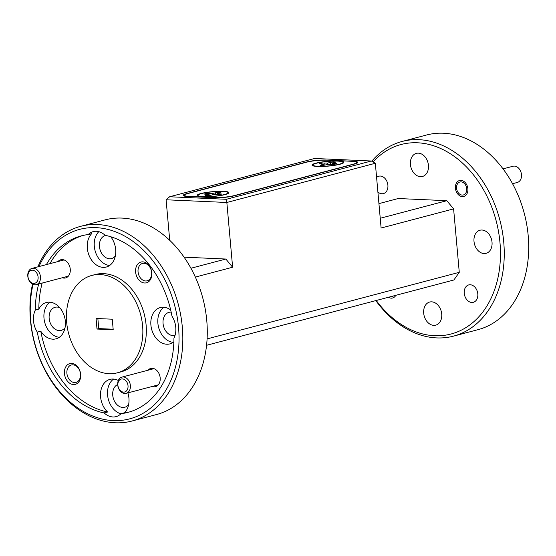 <?xml version="1.0" encoding="UTF-8"?>
<svg xmlns="http://www.w3.org/2000/svg" width="556" height="556" viewBox="0 0 556 556"><rect width="100%" height="100%" fill="white"/><g stroke="black" fill="none" stroke-linecap="round" stroke-linejoin="round"><path stroke-width="0.83" d="M512.549 183.716L517.282 182.465A8.389 6.206 -104.8 0 0 521.472 174.64A8.389 6.206 -104.8 0 0 513 166.244L503.041 168.871M466.706 188.706A6.714 4.962 -104.8 0 0 461.056 181.875A6.714 4.962 -104.8 0 0 456.58 188.255A6.714 4.962 -104.8 0 0 462.231 195.086A6.714 4.962 -104.8 0 0 466.706 188.706M390.875 296.626A6.714 4.962 -104.8 0 0 393.412 295.952M128.019 385.739A6.714 4.962 -104.8 0 0 122.362 378.907A6.714 4.962 -104.8 0 0 117.893 385.287A6.714 4.962 -104.8 0 0 123.543 392.119A6.714 4.962 -104.8 0 0 128.019 385.739M117.719 384.94A8.389 6.206 75.2 0 1 121.903 377.114A8.389 6.206 75.2 0 1 130.375 385.503A8.389 6.206 75.2 0 1 126.184 393.335A8.389 6.206 75.2 0 1 117.719 384.94M38.1 277.027A6.714 4.962 -104.8 0 0 32.443 270.195A6.714 4.962 -104.8 0 0 27.974 276.575A6.714 4.962 -104.8 0 0 33.624 283.407A6.714 4.962 -104.8 0 0 38.1 277.027M27.8 276.235A8.389 6.206 75.2 0 1 31.984 268.402A8.389 6.206 75.2 0 1 40.456 276.798A8.389 6.206 75.2 0 1 36.272 284.623A8.389 6.206 75.2 0 1 27.8 276.235M224.346 194.558A15.033 2.273 174.9 0 1 208.834 196.615A15.033 2.273 174.9 0 1 198.193 195.684A15.033 2.273 174.9 0 1 201.668 193.551A15.033 2.273 174.9 0 1 219.057 191.438A15.033 2.273 174.9 0 1 227.877 193.036A15.033 2.273 174.9 0 1 224.346 194.558M205.449 193.717A10.022 1.515 -5.1 0 0 204.295 194.072L208.583 194.489L205.101 195.677A10.022 1.515 -5.1 0 0 208.132 195.809L213.33 194.704L219.106 194.732A10.022 1.515 -5.1 0 0 221.719 194.044L217.431 193.62L220.906 192.439A10.022 1.515 -5.1 0 0 217.882 192.3L212.684 193.412L206.901 193.384A10.022 1.515 -5.1 0 0 205.449 193.717M206.401 194.162A10.022 1.515 174.9 0 1 206.915 194.058L206.901 193.384M217.841 193.398L217.994 192.967A10.022 1.515 174.9 0 1 218.876 192.974M200.959 193.523A15.971 2.419 -5.1 0 0 197.269 195.781A15.971 2.419 -5.1 0 0 208.57 196.775A15.971 2.419 -5.1 0 0 225.055 194.593A15.971 2.419 -5.1 0 0 228.801 192.967A15.971 2.419 -5.1 0 0 219.439 191.278A15.971 2.419 -5.1 0 0 200.959 193.523M315.905 163.172A15.971 2.419 -5.1 0 0 312.215 165.438A15.971 2.419 -5.1 0 0 323.522 166.425A15.971 2.419 -5.1 0 0 340.001 164.242A15.971 2.419 -5.1 0 0 343.754 162.623A15.971 2.419 -5.1 0 0 334.385 160.927A15.971 2.419 -5.1 0 0 315.905 163.172M135.608 272.065A10.738 7.944 -104.8 0 0 144.65 282.997A10.738 7.944 -104.8 0 0 151.802 272.787A10.738 7.944 -104.8 0 0 142.76 261.855A10.738 7.944 -104.8 0 0 135.608 272.065M138.055 271.821A8.993 6.651 -104.8 0 0 147.138 280.822A8.993 6.651 -104.8 0 0 151.621 272.426A8.993 6.651 -104.8 0 0 142.544 263.433A8.993 6.651 -104.8 0 0 138.055 271.821M64.454 373.618A10.738 7.944 -104.8 0 0 73.496 384.55A10.738 7.944 -104.8 0 0 80.655 374.334A10.738 7.944 -104.8 0 0 71.606 363.402A10.738 7.944 -104.8 0 0 64.454 373.618M66.908 373.375A8.993 6.651 -104.8 0 0 75.984 382.375A8.993 6.651 -104.8 0 0 80.474 373.979A8.993 6.651 -104.8 0 0 71.39 364.979A8.993 6.651 -104.8 0 0 66.908 373.375M62.286 277.757A9.396 6.95 -104.8 0 0 70.258 269.16A9.396 6.95 -104.8 0 0 65.427 260.604A9.396 6.95 -104.8 0 0 58.005 261.535M152.205 386.469A9.396 6.95 -104.8 0 0 160.177 377.872A9.396 6.95 -104.8 0 0 155.346 369.316A9.396 6.95 -104.8 0 0 147.924 370.24M105.633 235.417A11.947 8.833 -104.8 0 0 105.431 235.466A11.947 8.833 -104.8 0 0 99.468 246.614A11.947 8.833 -104.8 0 0 111.534 258.568A11.947 8.833 -104.8 0 0 115.342 255.962M127.887 392.89A18.793 13.9 -104.8 0 1 128.936 398.172A18.793 13.9 -104.8 0 1 124.544 412.76L121.048 413.685A91.274 67.512 -104.8 0 0 127.936 412.378A91.274 67.512 -104.8 0 0 173.945 338.201A18.793 13.9 -104.8 0 0 175.759 327.282A18.793 13.9 -104.8 0 0 171.971 316.121A91.274 67.512 -104.8 0 0 105.133 235.313A18.793 13.9 -104.8 0 0 93.206 231.616A18.793 13.9 -104.8 0 0 88.216 234.562L91.712 233.638A18.793 13.9 -104.8 0 0 87.32 248.233A18.793 13.9 -104.8 0 0 106.293 267.033A18.793 13.9 -104.8 0 0 115.669 249.491A18.793 13.9 -104.8 0 0 110.769 236.752M98.822 231.671A18.793 13.9 -104.8 0 0 94.311 246.384A18.793 13.9 -104.8 0 0 109.622 265.483M59.721 307.663A11.947 8.833 -104.8 0 0 55.12 307.273A11.947 8.833 -104.8 0 0 49.157 318.421A11.947 8.833 -104.8 0 0 61.223 330.375A11.947 8.833 -104.8 0 0 65.031 327.769M37.301 332.127L40.79 331.202A18.793 13.9 -104.8 0 0 55.982 338.84A18.793 13.9 -104.8 0 0 65.358 321.298A18.793 13.9 -104.8 0 0 46.384 302.499A18.793 13.9 -104.8 0 0 38.823 309.122L35.327 310.046A18.793 13.9 -104.8 0 0 33.513 320.965A18.793 13.9 -104.8 0 0 37.301 332.127A91.274 67.512 -104.8 0 0 104.139 412.934A18.793 13.9 -104.8 0 0 116.065 416.632A18.793 13.9 -104.8 0 0 121.048 413.685M50.04 302.2A18.793 13.9 -104.8 0 0 43.993 318.192A18.793 13.9 -104.8 0 0 59.311 337.29M117.691 384.502A11.947 8.833 -104.8 0 0 112.743 395.295A11.947 8.833 -104.8 0 0 124.801 407.242A11.947 8.833 -104.8 0 0 128.61 404.636M104.139 412.934L107.635 412.01A18.793 13.9 -104.8 0 1 100.587 396.908A18.793 13.9 -104.8 0 1 109.963 379.373A18.793 13.9 -104.8 0 1 118.331 380.506M113.626 379.074A18.793 13.9 -104.8 0 0 107.579 395.066A18.793 13.9 -104.8 0 0 120.93 413.81M171.172 312.131A11.947 8.833 -104.8 0 0 169.017 312.34A11.947 8.833 -104.8 0 0 163.054 323.488A11.947 8.833 -104.8 0 0 175.008 335.463M170.685 309.991A18.793 13.9 -104.8 0 0 160.281 307.565A18.793 13.9 -104.8 0 0 150.905 325.1A18.793 13.9 -104.8 0 0 169.872 343.9A18.793 13.9 -104.8 0 0 173.861 341.857M163.937 307.266A18.793 13.9 -104.8 0 0 157.89 323.258A18.793 13.9 -104.8 0 0 173.201 342.357M117.483 372.791L120.979 371.867A50.339 37.231 -104.8 0 0 146.096 324.892A50.339 37.231 -104.8 0 0 95.278 274.532L91.789 275.456A50.339 37.231 -104.8 0 0 66.671 322.438A50.339 37.231 -104.8 0 0 117.483 372.791A50.339 37.231 -104.8 0 0 142.6 325.809A50.339 37.231 -104.8 0 0 91.789 275.456M376.6 177.447A8.993 6.651 75.2 0 1 378.81 176.203A8.993 6.651 75.2 0 1 387.893 185.204A8.993 6.651 75.2 0 1 383.404 193.599A8.993 6.651 75.2 0 1 377.899 192.008M477.806 293.915A8.993 6.651 75.2 0 1 473.323 302.304A8.993 6.651 75.2 0 1 464.246 293.311A8.993 6.651 75.2 0 1 468.729 284.915A8.993 6.651 75.2 0 1 477.806 293.915M467.867 188.755A8.257 6.109 75.2 0 1 463.753 196.463A8.257 6.109 75.2 0 1 455.42 188.206A8.257 6.109 75.2 0 1 459.534 180.498A8.257 6.109 75.2 0 1 467.867 188.755M395.809 295.319A8.257 6.109 75.2 0 1 392.599 298.016A8.257 6.109 75.2 0 1 388.477 297.258M428.44 165.32A11.947 8.833 75.2 0 1 422.484 176.467A11.947 8.833 75.2 0 1 410.425 164.52A11.947 8.833 75.2 0 1 416.381 153.366A11.947 8.833 75.2 0 1 428.44 165.32M492.025 242.187A11.947 8.833 75.2 0 1 486.062 253.341A11.947 8.833 75.2 0 1 474.004 241.387A11.947 8.833 75.2 0 1 479.967 230.24A11.947 8.833 75.2 0 1 492.025 242.187M441.714 313.994A11.947 8.833 75.2 0 1 435.751 325.149A11.947 8.833 75.2 0 1 423.693 313.195A11.947 8.833 75.2 0 1 429.649 302.047A11.947 8.833 75.2 0 1 441.714 313.994M33.019 284.345A97.988 72.475 -104.8 0 0 30.733 320.84A97.988 72.475 -104.8 0 0 113.243 420.6A97.988 72.475 -104.8 0 0 178.539 327.408A97.988 72.475 -104.8 0 0 118.428 233.006A97.988 72.475 -104.8 0 0 38.948 266.567M37.884 266.845A100.671 74.462 75.2 0 1 80.683 226.327A100.671 74.462 75.2 0 1 182.312 327.039A100.671 74.462 75.2 0 1 132.085 420.996A100.671 74.462 75.2 0 1 30.455 320.291A100.671 74.462 75.2 0 1 32.512 284.109M132.085 420.996L156.542 414.54A100.671 74.462 -104.8 0 0 206.769 320.583A100.671 74.462 -104.8 0 0 105.14 219.87L80.683 226.327M376.245 300.49A97.988 72.475 -104.8 0 0 460.201 330.688A97.988 72.475 -104.8 0 0 499.969 242.541A97.988 72.475 -104.8 0 0 450.249 153.678A97.988 72.475 -104.8 0 0 373.069 161.991M371.762 161.247A100.671 74.462 75.2 0 1 402.113 141.46A100.671 74.462 75.2 0 1 503.743 242.173A100.671 74.462 75.2 0 1 453.515 336.13A100.671 74.462 75.2 0 1 375.821 300.601M453.515 336.13L477.972 329.673A100.671 74.462 -104.8 0 0 528.2 235.709A100.671 74.462 -104.8 0 0 426.57 135.004L402.113 141.46M321.347 163.818A10.022 1.515 174.9 0 1 321.861 163.707L321.854 163.033A10.022 1.515 -5.1 0 0 320.395 163.374A10.022 1.515 -5.1 0 0 319.241 163.721L323.529 164.145L320.054 165.327A10.022 1.515 -5.1 0 0 323.078 165.459L328.276 164.354L334.059 164.381A10.022 1.515 -5.1 0 0 336.665 163.693L332.377 163.269L335.859 162.088A10.022 1.515 -5.1 0 0 332.829 161.956L327.63 163.061L321.854 163.033M332.787 163.047L332.94 162.616A10.022 1.515 174.9 0 1 333.822 162.623M339.292 164.208A15.033 2.273 174.9 0 1 323.78 166.265A15.033 2.273 174.9 0 1 313.139 165.334A15.033 2.273 174.9 0 1 316.614 163.2A15.033 2.273 174.9 0 1 334.003 161.087A15.033 2.273 174.9 0 1 342.823 162.686A15.033 2.273 174.9 0 1 339.292 164.208M322.73 165.459L322.591 164.652M323.745 165.285L323.529 164.145M332.94 162.616L332.829 161.956M332.37 164.305L332.377 163.269M333.732 164.367L333.718 163.561M324.878 164.986L324.801 163.165M327.755 164.437L327.63 163.061M330.528 164.27L330.292 162.623M97.856 318.56L98.753 328.589L97.008 329.048L96.063 318.477L112.263 319.2L113.209 329.771L97.008 329.048M98.753 328.589L113.16 329.228M88.216 234.562A91.274 67.512 -104.8 0 0 81.336 235.869A91.274 67.512 -104.8 0 0 46.419 264.593M38.691 283.984A91.274 67.512 -104.8 0 0 35.327 310.046M83.087 235.438A91.274 67.512 -104.8 0 0 49.908 263.669M42.18 283.067A91.274 67.512 -104.8 0 0 38.823 309.122M40.79 331.202A91.274 67.512 -104.8 0 0 107.635 412.01M124.544 412.76A91.274 67.512 -104.8 0 0 129.673 411.885M380.241 218.272L446.822 200.688L453.606 208.889L459.27 272.322L453.904 279.981L206.568 345.29M378.935 203.621L398.228 198.527L446.822 200.688M190.937 268.249L225.84 259.033L184.092 257.178M225.84 259.033L232.623 267.234L226.841 202.474L375.335 163.269L381.11 228.03L453.606 208.889M232.623 267.234L195.337 277.076M207.089 338.903L459.27 272.322M314.626 158.481L169.636 196.761L226.334 199.284L371.325 161.004L314.626 158.481M234 195.851L354.54 164.027A13.42 2.029 -5.1 0 0 357.786 162.38A13.42 2.029 -5.1 0 0 353.15 161.268L325.816 160.059A13.42 2.029 -5.1 0 0 306.961 161.914L186.42 193.738A13.42 2.029 -5.1 0 0 183.174 195.378A13.42 2.029 -5.1 0 0 187.81 196.49L215.144 197.707A13.42 2.029 -5.1 0 0 234 195.851M226.334 199.284L226.841 202.474L166.098 199.778L169.719 240.31M375.335 163.269L371.325 161.004M169.636 196.761L166.098 199.778M351.267 161.268L327.171 160.197A14.769 2.238 -5.1 0 0 306.432 162.241L188.164 193.467A14.769 2.238 -5.1 0 0 184.592 195.274A14.769 2.238 -5.1 0 0 189.693 196.497L213.789 197.568A14.769 2.238 -5.1 0 0 234.528 195.524L352.796 164.298A14.769 2.238 -5.1 0 0 356.368 162.491A14.769 2.238 -5.1 0 0 351.267 161.268M217.994 192.967L217.882 192.3M215.582 194.621L215.339 192.974M212.809 194.788L212.684 193.412M209.932 195.337L209.855 193.516M218.786 194.718L218.772 193.912M217.424 194.656L217.431 193.62M208.799 195.636L208.583 194.489M207.784 195.809L207.645 195.003M121.903 377.114L153.97 368.649M126.184 393.335L158.258 384.87M31.984 268.402L64.051 259.937M36.272 284.623L68.339 276.158M198.978 196.428L198.193 195.684M313.925 166.077L313.139 165.334M342.176 163.554L342.823 162.686M356.368 162.491L356.452 163.415M184.592 195.274L184.675 196.164M227.23 193.905L227.877 193.036"/></g></svg>
